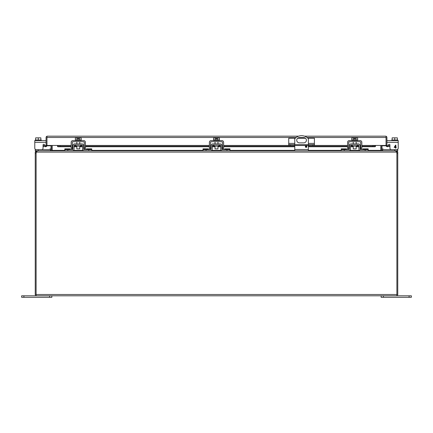 <?xml version="1.0" encoding="UTF-8"?>
<svg xmlns="http://www.w3.org/2000/svg" width="433" height="433" viewBox="0 0 433 433"><rect width="100%" height="100%" fill="white"/><g stroke="black" fill="none" stroke-linecap="round" stroke-linejoin="round"><path stroke-width="0.65" d="M306.109 145.883A0.758 0.758 0 0 1 306.862 146.641A0.758 0.758 0 0 1 306.109 147.393A0.758 0.758 0 0 1 305.352 146.641A0.758 0.758 0 0 1 306.109 145.883M294.77 144.66L294.77 138.76A9.061 9.061 0 0 1 308.366 138.76L308.366 144.66M299.376 137.58L303.76 137.58A2.641 2.641 0 0 1 306.402 140.222A2.641 2.641 0 0 1 303.76 142.863L299.376 142.863A2.641 2.641 0 0 1 296.735 140.222A2.641 2.641 0 0 1 299.376 137.58M294.77 150.792L294.77 145.51M308.366 150.792L308.366 145.51M289.082 144.66L289.082 145.51L288.73 145.51L288.73 144.66L314.407 144.66L314.407 145.51L314.055 145.51L314.055 144.66M308.642 144.66L308.642 145.51L294.494 145.51L294.494 144.66M294.494 145.51L290.456 145.51L290.456 144.66M289.082 145.51L290.456 145.51M295.252 138.257L288.73 138.257L288.73 144.66M307.89 138.257L314.407 138.257L314.407 144.66M312.68 144.66L312.68 145.51L314.055 145.51M312.68 145.51L308.642 145.51M305.525 138.257L297.612 138.257M50.991 145.78L46.959 145.78L46.959 145.439A1.304 1.304 0 0 1 46.493 146.441L45.654 146.749L43.376 146.365L43.522 145.51L45.936 145.775A0.433 0.433 0 0 0 46.087 145.439L46.959 145.439L46.959 137.45M386.041 137.45L386.041 145.78L382.009 145.78M381.143 145.78L380.84 145.78M52.16 145.78L51.857 145.78M386.913 145.439L386.913 137.477A1.304 1.304 0 0 0 386.041 136.249L385.608 136.173L386.041 136.249L386.041 145.439L386.913 145.439A0.433 0.433 0 0 0 387.064 145.775L386.507 146.441A1.304 1.304 0 0 1 386.041 145.439L361.826 145.439M47.392 136.173L298.651 136.173M296.167 137.477L46.959 137.477L46.959 136.249L46.959 145.439L57.535 145.439L57.535 146.441L57.962 146.727L57.535 146.441M387.064 145.775L387.573 146.727L386.507 146.441M361.826 145.51L372.954 145.51L375.038 145.872L375.038 146.727L375.465 146.441L375.465 145.775L375.465 146.441L375.038 146.727L372.954 146.365L361.826 146.365M386.041 136.249L386.041 137.477L306.975 137.477M46.959 136.249A1.304 1.304 0 0 0 46.087 137.477L46.087 145.439M387.421 145.872L389.478 145.51L389.624 146.365L387.573 146.727M375.465 145.775L375.038 145.872L375.465 145.439M60.046 146.365L60.046 145.51L57.535 145.775L57.962 145.872L57.962 146.727L60.046 146.365L71.174 146.365M360.678 146.365L360.045 146.365M358.897 146.365L356.186 146.365M353.241 146.365L350.53 146.365M349.382 146.365L348.749 146.365M347.602 146.365L308.366 146.365M306.813 146.365L305.4 146.365M294.77 146.365L223.612 146.365M222.465 146.365L221.831 146.365M220.684 146.365L217.972 146.365M215.028 146.365L212.316 146.365M211.169 146.365L210.535 146.365M209.388 146.365L85.398 146.365M84.251 146.365L83.618 146.365M82.47 146.365L79.759 146.365M76.814 146.365L74.103 146.365M72.955 146.365L72.322 146.365M385.608 136.173L304.491 136.173M46.493 146.441L45.936 145.775M45.427 146.727L45.579 145.872M372.954 145.51L372.954 146.365M60.046 145.51L71.174 145.51M72.322 145.51L72.971 145.51M74.13 145.51L75.932 145.51M80.641 145.51L82.443 145.51M83.601 145.51L84.251 145.51M85.398 145.51L209.388 145.51M210.535 145.51L211.185 145.51M212.343 145.51L214.146 145.51M218.854 145.51L220.657 145.51M221.815 145.51L222.465 145.51M223.612 145.51L288.73 145.51M314.407 145.51L347.602 145.51M348.749 145.51L349.399 145.51M350.557 145.51L352.359 145.51M357.068 145.51L358.87 145.51M360.029 145.51L360.678 145.51M397.754 153.526L397.754 152.102L396.888 152.102L396.888 153.526A3.02 3.02 0 0 0 396.531 152.102L395.616 150.792L37.384 150.792L36.469 152.102A3.02 3.02 0 0 0 36.112 153.526L36.112 295.799L396.888 295.799L396.888 153.526L397.754 153.526L397.754 294.927L396.888 294.927M396.531 152.102L36.469 152.102L36.578 151.766M51.267 150.792L51.825 150.662A1.304 1.304 0 0 0 51.857 150.359L51.857 145.439M380.84 145.439L380.84 150.484L381.733 150.792M52.16 150.484L52.16 145.439M381.143 295.799L381.143 297.309L411.35 297.309L411.35 295.799L409.082 295.799L409.082 297.309M396.888 295.799L409.082 295.799M23.918 297.309L23.918 295.799L21.65 295.799L21.65 297.309L51.857 297.309L51.857 295.799M23.918 295.799L36.112 295.799M353.241 146.181L353.241 148.882L356.186 148.882L356.186 146.181M353.398 140.032L353.398 137.846L351.802 137.846L351.802 140.032M357.626 140.032L357.626 137.846L356.029 137.846L356.029 140.032M353.398 137.846L354.302 137.846L354.302 138.993L355.125 138.993L355.125 137.846L356.029 137.846M357.734 140.579L357.734 140.032L351.693 140.032L351.693 140.579M347.602 149.645L347.602 142.305A1.727 1.727 0 0 1 349.328 140.579L360.099 140.579A1.727 1.727 0 0 1 361.826 142.305L361.826 149.645M349.339 149.076L348.754 149.645L341.236 149.645L341.236 150.792L348.754 150.792A1.727 1.727 0 0 0 350.486 149.098L350.546 145.602A0.579 0.579 0 0 1 351.125 145.033L358.302 145.033A0.579 0.579 0 0 1 358.881 145.602L358.941 149.098A1.727 1.727 0 0 0 360.673 150.792L368.191 150.792L368.191 149.645L360.673 149.645A0.579 0.579 0 0 1 360.088 149.076L360.029 145.58A1.727 1.727 0 0 0 358.302 143.88L351.125 143.88A1.727 1.727 0 0 0 349.399 145.58L349.339 149.076A0.579 0.579 0 0 1 348.754 149.645L348.749 142.305A0.579 0.579 0 0 1 349.328 141.726L360.099 141.726A0.579 0.579 0 0 1 360.678 142.305L360.678 149.645M352.359 145.033L352.359 146.181L357.068 146.181L357.068 145.033M341.236 149.645L341.236 148.865L346.519 148.865L346.519 149.645M348.754 150.792L349.539 150.608M349.539 144.925L349.399 145.58M359.888 150.608L360.673 150.792M360.029 145.58L359.888 144.925M360.088 149.076L360.673 149.645M362.908 149.645L362.908 148.865L368.191 148.865L368.191 149.645M215.028 146.181L215.028 148.882L217.972 148.882L217.972 146.181M215.185 140.032L215.185 137.846L213.588 137.846L213.588 140.032M219.412 140.032L219.412 137.846L217.815 137.846L217.815 140.032M215.185 137.846L216.089 137.846L216.089 138.993L216.911 138.993L216.911 137.846L217.815 137.846M219.52 140.579L219.52 140.032L213.48 140.032L213.48 140.579M209.388 149.645L209.388 142.305A1.727 1.727 0 0 1 211.115 140.579L221.885 140.579A1.727 1.727 0 0 1 223.612 142.305L223.612 149.645M211.115 141.726L221.885 141.726A0.579 0.579 0 0 1 222.465 142.305L222.465 149.645A0.579 0.579 0 0 1 221.875 149.076L221.815 145.58A1.727 1.727 0 0 0 220.088 143.88L212.912 143.88A1.727 1.727 0 0 0 211.185 145.58L211.125 149.076A0.579 0.579 0 0 1 210.541 149.645L210.535 142.305A0.579 0.579 0 0 1 211.115 141.726M214.146 145.033L214.146 146.181L218.854 146.181L218.854 145.033M221.674 150.608L222.459 150.792A1.727 1.727 0 0 1 220.727 149.098L220.668 145.602A0.579 0.579 0 0 0 220.088 145.033L212.912 145.033A0.579 0.579 0 0 0 212.332 145.602L212.273 149.098A1.727 1.727 0 0 1 210.541 150.792L203.023 150.792L203.023 148.865L208.305 148.865L208.305 149.645M211.125 149.076L210.541 149.645L203.023 149.645M222.459 150.792L229.977 150.792L229.977 149.645L222.459 149.645L221.875 149.076M210.541 150.792L211.326 150.608M211.326 144.925L211.185 145.58M221.815 145.58L221.674 144.925M224.695 149.645L224.695 148.865L229.977 148.865L229.977 149.645M75.932 145.033L75.932 146.181L80.641 146.181L80.641 145.033M83.461 150.608L84.246 150.792A1.727 1.727 0 0 1 82.514 149.098L82.454 145.602A0.579 0.579 0 0 0 81.875 145.033L74.698 145.033A0.579 0.579 0 0 0 74.119 145.602L74.059 149.098A1.727 1.727 0 0 1 72.327 150.792L64.809 150.792L64.809 148.865L70.092 148.865L70.092 149.645M84.246 150.792L91.764 150.792L91.764 149.645L84.246 149.645A0.579 0.579 0 0 1 83.661 149.076L83.601 145.58A1.727 1.727 0 0 0 81.875 143.88L74.698 143.88A1.727 1.727 0 0 0 72.971 145.58L72.912 149.076A0.579 0.579 0 0 1 72.327 149.645L64.809 149.645M72.327 150.792L73.112 150.608M72.912 149.076L72.327 149.645M73.112 144.925L72.971 145.58M83.601 145.58L83.461 144.925M83.661 149.076L84.246 149.645L84.251 148.135L85.398 148.135L85.398 142.305A1.727 1.727 0 0 0 83.672 140.579L72.901 140.579A1.727 1.727 0 0 0 71.174 142.305L71.174 149.645M86.481 149.645L86.481 148.865L91.764 148.865L91.764 149.645M397.754 149.233L397.754 150.792L396.449 150.792L397.153 151.003L397.754 152.102M397.754 149.645L383.882 149.645A0.579 0.579 0 0 1 383.47 149.477L382.864 148.865L382.052 149.677L382.658 150.289A1.727 1.727 0 0 0 383.882 150.792M383.882 149.645A0.579 0.579 0 0 1 383.47 149.477M396.888 294.494L36.112 294.494L36.112 152.102L35.246 152.102L35.847 151.003L36.551 150.792L35.246 150.792L35.246 149.233M50.948 149.677L50.342 150.289L50.948 149.677L50.136 148.865L49.53 149.477A0.579 0.579 0 0 1 49.118 149.645L35.246 149.645M49.118 150.792A1.727 1.727 0 0 0 50.342 150.289M49.53 149.477A0.579 0.579 0 0 1 49.118 149.645M392.136 140.032L392.136 137.846L394.734 137.846L394.734 140.032M397.332 140.032L397.332 137.846L394.734 137.846M391.713 140.579L397.754 140.579L397.754 140.032L391.713 140.032L391.713 140.579L386.913 140.579L397.754 140.579M387.833 145.797A0.725 0.725 0 0 0 387.838 145.786L388.601 144.606A0.725 0.725 0 0 1 389.933 145.001L389.933 148.135A1.51 1.51 0 0 0 391.448 149.645M398.225 140.579L398.225 148.135A1.51 1.51 0 0 1 396.715 149.645M386.913 142.305L398.225 142.305L398.225 148.135M396.255 147.068L395.849 148.135L395.481 148.135L395.481 147.415L394.16 147.415L395.551 145.115L395.849 145.115L395.849 147.068L396.255 147.068M388.601 144.606A0.725 0.725 0 0 1 389.933 145.001L389.933 148.135M395.481 147.068L394.523 147.068L395.481 145.71L395.481 147.068M76.814 146.181L76.814 148.882L79.759 148.882L79.759 146.181M76.971 140.032L76.971 137.846L75.374 137.846L75.374 140.032M81.198 140.032L81.198 137.846L79.602 137.846L79.602 140.032M76.971 137.846L77.875 137.846L77.875 138.993L78.698 138.993L78.698 137.846L79.602 137.846M81.307 140.579L81.307 140.032L75.266 140.032L75.266 140.579M72.322 149.645L72.322 142.305A0.579 0.579 0 0 1 72.901 141.726L83.672 141.726A0.579 0.579 0 0 1 84.251 142.305L84.251 148.135M85.398 149.645L85.398 148.135M36.616 151.664L36.112 152.102M35.246 152.102L35.246 294.927L36.112 294.927M36.551 151.664L36.551 150.792L51.727 150.7M50.991 145.439L50.991 150.359A0.433 0.433 0 0 1 50.97 150.484M40.864 140.032L40.864 137.846L38.266 137.846L38.266 140.032M35.668 140.032L35.668 137.846L38.266 137.846M41.287 140.579L35.246 140.579L35.246 140.032L41.287 140.032L41.287 140.579L46.087 140.579L34.775 140.579L34.775 142.305L46.087 142.305M45.167 145.797A0.725 0.725 0 0 1 45.162 145.786L44.399 144.606A0.725 0.725 0 0 0 43.067 145.001L43.067 148.135A1.51 1.51 0 0 1 41.552 149.645M35.246 140.579L34.775 140.579M36.285 149.645A1.51 1.51 0 0 1 34.775 148.135L34.775 142.305M44.399 144.606A0.725 0.725 0 0 0 43.067 145.001L43.067 148.135M396.888 152.102L396.449 151.664L396.449 150.792L382.447 150.792L382.03 150.484A0.433 0.433 0 0 1 382.009 150.359L382.009 145.439M381.175 150.662A1.304 1.304 0 0 1 381.143 150.359L381.143 145.439M381.273 150.7L382.03 150.484M308.366 149.488L294.77 149.488M288.73 143.393L294.77 143.393M308.366 143.393L314.407 143.393M375.038 146.727L361.826 146.727M360.678 146.727L360.05 146.727M358.903 146.727L356.186 146.727M353.241 146.727L350.524 146.727M349.377 146.727L348.749 146.727M347.602 146.727L308.366 146.727M306.856 146.727L305.357 146.727M294.77 146.727L223.612 146.727M222.465 146.727L221.837 146.727M220.689 146.727L217.972 146.727M215.028 146.727L212.311 146.727M211.163 146.727L210.535 146.727M209.388 146.727L85.398 146.727M84.251 146.727L83.623 146.727M82.476 146.727L79.759 146.727M76.814 146.727L74.097 146.727M72.95 146.727L72.322 146.727M71.174 146.727L57.962 146.727M360.678 145.439L360.023 145.439M358.86 145.439L357.068 145.439M352.359 145.439L350.568 145.439M349.404 145.439L348.749 145.439M347.602 145.439L314.407 145.439M288.73 145.439L223.612 145.439M222.465 145.439L221.81 145.439M220.646 145.439L218.854 145.439M214.146 145.439L212.354 145.439M211.19 145.439L210.535 145.439M209.388 145.439L85.398 145.439M84.251 145.439L83.596 145.439M82.432 145.439L80.641 145.439M75.932 145.439L74.14 145.439M72.977 145.439L72.322 145.439M71.174 145.439L57.535 145.439M52.16 150.359L64.809 150.359M73.475 150.359L83.098 150.359M91.764 150.359L203.023 150.359M211.688 150.359L221.312 150.359M229.977 150.359L294.77 150.359M308.366 150.359L341.236 150.359M349.902 150.359L359.525 150.359M368.191 150.359L380.84 150.359M383.405 297.309L383.405 295.799M49.595 295.799L49.595 297.309M360.678 148.135L361.826 148.135M347.602 148.135L348.749 148.135M344.257 150.792L344.257 149.645M365.171 150.792L365.171 149.645M346.519 149.477L341.236 149.477M362.908 149.477L368.191 149.477M222.465 148.135L223.612 148.135M209.388 148.135L210.535 148.135M206.043 150.792L206.043 149.645M226.957 150.792L226.957 149.645M208.305 149.477L203.023 149.477M224.695 149.477L229.977 149.477M67.829 150.792L67.829 149.645M88.743 150.792L88.743 149.645M70.092 149.477L64.809 149.477M86.481 149.477L91.764 149.477M394.734 149.645L394.734 150.792M38.266 150.792L38.266 149.645M71.174 148.135L72.322 148.135M35.246 153.526L36.112 153.526M35.847 151.003L36.312 151.734M396.688 151.734L397.153 151.003M57.876 146.749L71.174 146.749M72.322 146.749L72.95 146.749M74.097 146.749L76.814 146.749M79.759 146.749L82.476 146.749M83.623 146.749L84.251 146.749M85.398 146.749L209.388 146.749M210.535 146.749L211.163 146.749M212.311 146.749L215.028 146.749M217.972 146.749L220.689 146.749M221.837 146.749L222.465 146.749M223.612 146.749L294.77 146.749M305.357 146.749L306.856 146.749M308.366 146.749L347.602 146.749M348.749 146.749L349.377 146.749M350.524 146.749L353.241 146.749M356.186 146.749L358.903 146.749M360.05 146.749L360.678 146.749M361.826 146.749L375.124 146.749M356.186 141.726L356.186 143.88M353.241 141.726L353.241 143.88M217.972 141.726L217.972 143.88M215.028 141.726L215.028 143.88M79.759 141.726L79.759 143.88M76.814 141.726L76.814 143.88"/></g></svg>
